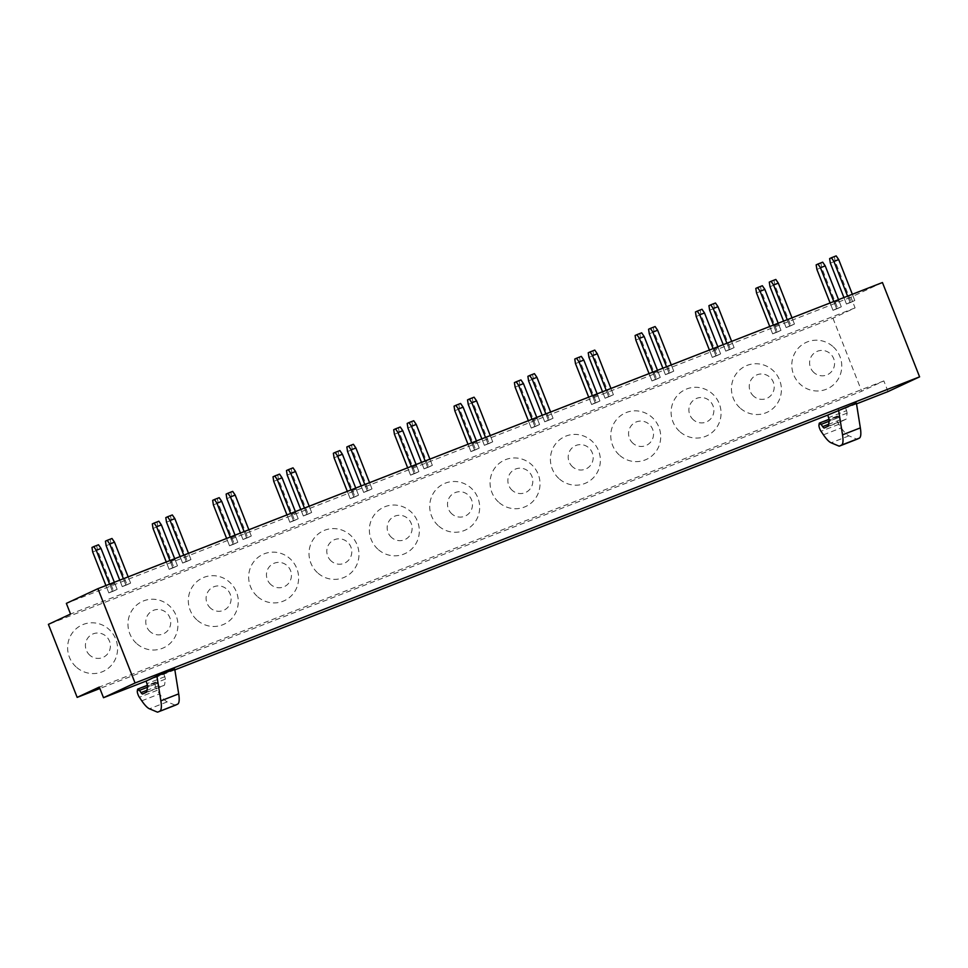 <?xml version="1.0" encoding="UTF-8"?>
<svg xmlns="http://www.w3.org/2000/svg" width="968" height="968" viewBox="0 0 968 968"><rect width="100%" height="100%" fill="white"/><g stroke="black" fill="none" stroke-linecap="round" stroke-linejoin="round"><path stroke-width="0.73" stroke-dasharray="4.84 3.63" d="M882.441 282.535L850.884 297.236L855.083 307.897L832.94 318.218L48.4 624.36M832.94 318.218L861.701 391.241L99.885 688.514M832.625 346.278A25.507 24.866 65 0 0 797.475 349.097A25.507 24.866 65 0 0 800.935 384.901A25.507 24.866 65 0 0 836.098 382.082A25.507 24.866 65 0 0 832.625 346.278M740.58 408.448A25.507 24.866 65 0 0 775.743 405.628A25.507 24.866 65 0 0 772.283 369.824A25.507 24.866 65 0 0 737.12 372.644A25.507 24.866 65 0 0 740.58 408.448M680.238 431.994A25.507 24.866 65 0 0 715.4 429.175A25.507 24.866 65 0 0 711.928 393.371A25.507 24.866 65 0 0 676.777 396.19A25.507 24.866 65 0 0 680.238 431.994M619.883 455.541A25.507 24.866 65 0 0 655.046 452.734A25.507 24.866 65 0 0 651.585 416.93A25.507 24.866 65 0 0 616.422 419.737A25.507 24.866 65 0 0 619.883 455.541M559.54 479.099A25.507 24.866 65 0 0 594.703 476.28A25.507 24.866 65 0 0 591.23 440.476A25.507 24.866 65 0 0 556.08 443.296A25.507 24.866 65 0 0 559.54 479.099M499.185 502.646A25.507 24.866 65 0 0 534.348 499.827A25.507 24.866 65 0 0 530.887 464.023A25.507 24.866 65 0 0 495.725 466.842A25.507 24.866 65 0 0 499.185 502.646M438.843 526.193A25.507 24.866 65 0 0 474.005 523.373A25.507 24.866 65 0 0 470.533 487.569A25.507 24.866 65 0 0 435.382 490.389A25.507 24.866 65 0 0 438.843 526.193M378.488 549.739A25.507 24.866 65 0 0 413.651 546.932A25.507 24.866 65 0 0 410.19 511.116A25.507 24.866 65 0 0 375.027 513.935A25.507 24.866 65 0 0 378.488 549.739M318.145 573.298A25.507 24.866 65 0 0 353.308 570.479A25.507 24.866 65 0 0 349.835 534.675A25.507 24.866 65 0 0 314.685 537.494A25.507 24.866 65 0 0 318.145 573.298M257.791 596.845A25.507 24.866 65 0 0 292.953 594.025A25.507 24.866 65 0 0 289.493 558.221A25.507 24.866 65 0 0 254.33 561.041A25.507 24.866 65 0 0 257.791 596.845M197.448 620.391A25.507 24.866 65 0 0 232.61 617.572A25.507 24.866 65 0 0 229.138 581.768A25.507 24.866 65 0 0 193.987 584.587A25.507 24.866 65 0 0 197.448 620.391M137.093 643.938A25.507 24.866 65 0 0 172.256 641.119A25.507 24.866 65 0 0 168.795 605.315A25.507 24.866 65 0 0 133.632 608.134A25.507 24.866 65 0 0 137.093 643.938M76.75 667.496A25.507 24.866 65 0 0 111.913 664.677A25.507 24.866 65 0 0 108.44 628.873A25.507 24.866 65 0 0 73.29 631.68A25.507 24.866 65 0 0 76.75 667.496M888.043 391.568L883.845 380.92L861.701 391.241M856.511 403.874L827.773 415.078L845.596 408.121L846.589 410.65L828.765 417.607M174.857 669.868L146.12 681.085M856.39 403.099L845.596 408.121M174.724 669.094L146.12 681.073M850.884 297.236L66.356 603.379M855.083 307.897L70.543 614.039M883.845 380.92L99.305 687.062M846.589 410.65L847.145 413.106L846.165 419.144L842.136 421.032A6.546 1.464 -111.3 0 1 842.124 421.032A6.546 1.464 -111.3 0 1 840.502 419.676L838.953 417.414A6.546 1.464 -111.3 0 0 837.332 416.059A6.546 1.464 -111.3 0 0 837.005 416.651L836.763 418.176A3.92 0.871 -111.3 0 0 838.845 424.323L841.265 427.868A39.252 8.76 68.7 0 0 848.948 435.854L856.765 439.121A7.853 1.754 -111.3 0 0 857.152 439.157M846.165 419.144L828.354 426.101M163.931 674.115L165.48 679.1L164.512 685.15L160.482 687.026A6.546 1.464 -111.3 0 1 160.458 687.026A6.546 1.464 -111.3 0 1 158.837 685.683L157.3 683.408A6.546 1.464 -111.3 0 0 155.679 682.053A6.546 1.464 -111.3 0 0 155.352 682.646L155.11 684.17A3.92 0.871 -111.3 0 0 157.191 690.317L159.599 693.862A39.252 8.76 68.7 0 0 167.282 701.848L175.111 705.115A7.853 1.754 -111.3 0 0 175.498 705.164M164.512 685.15L146.688 692.096M814.161 372.765A12.753 12.427 -115 0 1 812.43 354.869A12.753 12.427 -115 0 1 830.012 353.465A12.753 12.427 -115 0 1 831.742 371.361A12.753 12.427 -115 0 1 814.161 372.765M753.818 396.323A12.753 12.427 -115 0 1 752.088 378.415A12.753 12.427 -115 0 1 769.657 377.012A12.753 12.427 -115 0 1 771.399 394.908A12.753 12.427 -115 0 1 753.818 396.323M693.463 419.87A12.753 12.427 -115 0 1 691.733 401.962A12.753 12.427 -115 0 1 709.314 400.558A12.753 12.427 -115 0 1 711.044 418.466A12.753 12.427 -115 0 1 693.463 419.87M633.12 443.417A12.753 12.427 -115 0 1 631.39 425.521A12.753 12.427 -115 0 1 648.959 424.105A12.753 12.427 -115 0 1 650.702 442.013A12.753 12.427 -115 0 1 633.12 443.417M572.766 466.963A12.753 12.427 -115 0 1 571.035 449.067A12.753 12.427 -115 0 1 588.617 447.652A12.753 12.427 -115 0 1 590.347 465.56A12.753 12.427 -115 0 1 572.766 466.963M512.423 490.522A12.753 12.427 -115 0 1 510.693 472.614A12.753 12.427 -115 0 1 528.262 471.21A12.753 12.427 -115 0 1 530.004 489.106A12.753 12.427 -115 0 1 512.423 490.522M452.068 514.068A12.753 12.427 -115 0 1 450.338 496.161A12.753 12.427 -115 0 1 467.919 494.757A12.753 12.427 -115 0 1 469.649 512.653A12.753 12.427 -115 0 1 452.068 514.068M391.725 537.615A12.753 12.427 -115 0 1 389.995 519.719A12.753 12.427 -115 0 1 407.564 518.303A12.753 12.427 -115 0 1 409.307 536.212A12.753 12.427 -115 0 1 391.725 537.615M331.371 561.162A12.753 12.427 -115 0 1 329.64 543.266A12.753 12.427 -115 0 1 347.222 541.85A12.753 12.427 -115 0 1 348.952 559.758A12.753 12.427 -115 0 1 331.371 561.162M271.028 584.72A12.753 12.427 -115 0 1 269.298 566.812A12.753 12.427 -115 0 1 286.867 565.409A12.753 12.427 -115 0 1 288.609 583.305A12.753 12.427 -115 0 1 271.028 584.72M210.673 608.267A12.753 12.427 -115 0 1 208.943 590.359A12.753 12.427 -115 0 1 226.524 588.955A12.753 12.427 -115 0 1 228.254 606.851A12.753 12.427 -115 0 1 210.673 608.267M150.33 631.814A12.753 12.427 -115 0 1 148.6 613.906A12.753 12.427 -115 0 1 166.169 612.502A12.753 12.427 -115 0 1 167.9 630.41A12.753 12.427 -115 0 1 150.33 631.814M89.976 655.36A12.753 12.427 -115 0 1 88.245 637.464A12.753 12.427 -115 0 1 105.827 636.049A12.753 12.427 -115 0 1 107.557 653.957A12.753 12.427 -115 0 1 89.976 655.36M787.311 319.827L792.054 317.976L787.311 319.827L789.707 325.913L786.125 327.583L794.45 324.062L789.707 325.913L787.25 319.682M847.653 296.281L852.409 294.429L847.653 296.281L850.049 302.367L846.468 304.037L854.805 300.516L850.049 302.367L847.593 296.135M726.956 343.374L731.711 341.522L726.956 343.374L729.352 349.46L725.77 351.13L734.107 347.609L729.352 349.46L726.895 343.229M666.613 366.933L671.356 365.069L666.613 366.933L669.009 373.019L665.427 374.676L673.752 371.155L669.009 373.019L666.553 366.775M606.258 390.479L611.014 388.628L606.258 390.479L608.654 396.565L605.073 398.235L613.409 394.714L608.654 396.565L606.198 390.334M545.916 414.026L550.659 412.174L545.916 414.026L548.311 420.112L544.73 421.782L553.055 418.261L548.311 420.112L545.855 413.88M485.561 437.572L490.316 435.721L485.561 437.572L487.957 443.659L484.375 445.328L492.712 441.807L487.957 443.659L485.5 437.427M425.206 461.131L429.961 459.268L425.206 461.131L427.614 467.205L424.032 468.875L432.357 465.354L427.614 467.205L425.158 460.974M364.863 484.678L369.619 482.826L364.863 484.678L367.259 490.764L363.678 492.434L372.014 488.901L367.259 490.764L364.803 484.532M304.509 508.224L309.264 506.373L304.509 508.224L306.916 514.311L303.335 515.98L311.66 512.459L306.916 514.311L304.46 508.079M244.166 531.771L248.921 529.919L244.166 531.771L246.562 537.857L242.98 539.527L251.317 536.006L246.562 537.857L244.105 531.626M183.811 555.317L188.566 553.466L183.811 555.317L186.219 561.404L182.637 563.073L190.962 559.552L186.219 561.404L183.763 555.172M123.468 578.876L128.224 577.013L123.468 578.876L125.864 584.962L122.283 586.632L130.619 583.099L125.864 584.962L123.408 578.719M834.186 302.56L838.929 300.709L834.186 302.56L836.582 308.647L833 310.317L841.325 306.796L836.582 308.647L833.775 301.52M773.831 326.107L778.587 324.256L773.831 326.107L776.227 332.193L772.645 333.863L780.982 330.342L776.227 332.193L773.42 325.079M713.489 349.654L718.232 347.802L713.489 349.654L715.884 355.74L712.303 357.41L720.628 353.889L715.884 355.74L713.077 348.625M653.134 373.212L657.889 371.349L653.134 373.212L655.53 379.287L651.948 380.956L660.285 377.435L655.53 379.287L652.722 372.172M592.791 396.759L597.534 394.908L592.791 396.759L595.187 402.845L591.605 404.515L599.93 400.982L595.187 402.845L592.38 395.718M532.436 420.306L537.192 418.454L532.436 420.306L534.832 426.392L531.25 428.062L539.587 424.541L534.832 426.392L532.025 419.277M472.094 443.852L476.837 442.001L472.094 443.852L474.489 449.939L470.908 451.608L479.233 448.087L474.489 449.939L471.682 442.824M411.739 467.399L416.494 465.548L411.739 467.399L414.135 473.485L410.553 475.155L418.89 471.634L414.135 473.485L411.327 466.37M351.396 490.957L356.139 489.094L351.396 490.957L353.792 497.044L350.21 498.714L358.535 495.18L353.792 497.044L350.985 489.917M291.041 514.504L295.797 512.653L291.041 514.504L293.437 520.59L289.856 522.26L298.192 518.739L293.437 520.59L290.63 513.476M230.699 538.051L235.442 536.199L230.699 538.051L233.094 544.137L229.513 545.807L237.838 542.286L233.094 544.137L230.287 537.022M170.344 561.597L175.099 559.746L170.344 561.597L172.74 567.684L169.158 569.353L177.495 565.832L172.74 567.684L169.932 560.569M110.001 585.156L114.744 583.293L110.001 585.156L112.397 591.242L108.815 592.9L117.14 589.379L112.397 591.242L109.59 584.115M844.072 297.95L846.468 304.037L851.223 302.185L854.805 300.516L852.409 294.429M848.827 296.099L851.223 302.185L846.468 304.037L843.927 297.563M783.729 321.497L786.125 327.583L790.868 325.732L794.45 324.062L792.054 317.976M788.472 319.646L790.868 325.732L786.125 327.583L783.572 321.11M723.374 345.044L725.77 351.13L730.525 349.279L734.107 347.609L731.711 341.522M728.13 343.192L730.525 349.279L725.77 351.13L723.229 344.668M663.032 368.602L665.427 374.676L670.171 372.825L673.752 371.155L671.356 365.069M667.775 366.739L670.171 372.825L665.427 374.676L662.874 368.215M602.677 392.149L605.073 398.235L609.828 396.372L613.409 394.714L611.014 388.628M607.432 390.286L609.828 396.372L605.073 398.235L602.532 391.762M542.334 415.695L544.73 421.782L549.473 419.93L553.055 418.261L550.659 412.174M547.077 413.844L549.473 419.93L544.73 421.782L542.177 415.308M481.979 439.242L484.375 445.328L489.13 443.477L492.712 441.807L490.316 435.721M486.735 437.391L489.13 443.477L484.375 445.328L481.834 438.867M421.637 462.789L424.032 468.875L428.776 467.024L432.357 465.354L429.961 459.268M426.38 460.937L428.776 467.024L424.032 468.875L421.479 462.414M361.282 486.347L363.678 492.434L368.433 490.57L372.014 488.901L369.619 482.826M366.037 484.484L368.433 490.57L363.678 492.434L361.137 485.96M300.939 509.894L303.335 515.98L308.078 514.129L311.66 512.459L309.264 506.373M305.682 508.043L308.078 514.129L303.335 515.98L300.782 509.507M240.584 533.441L242.98 539.527L247.735 537.676L251.317 536.006L248.921 529.919M245.34 531.589L247.735 537.676L242.98 539.527L240.439 533.053M180.242 556.987L182.637 563.073L187.381 561.222L190.962 559.552L188.566 553.466M184.985 555.136L187.381 561.222L182.637 563.073L180.084 556.612M119.887 580.546L122.283 586.632L127.038 584.769L130.619 583.099L128.224 577.013M124.642 578.683L127.038 584.769L122.283 586.632L119.742 580.159M830.605 304.23L833 310.317L837.744 308.453L841.325 306.796L838.929 300.709M835.348 302.379L837.744 308.453L833 310.317L830.096 302.96M770.25 327.777L772.645 333.863L777.401 332.012L780.982 330.342L778.587 324.256M775.005 325.926L777.401 332.012L772.645 333.863L769.754 326.506M709.907 351.324L712.303 357.41L717.046 355.559L720.628 353.889L718.232 347.802M714.65 349.472L717.046 355.559L712.303 357.41L709.399 350.053M649.552 374.87L651.948 380.956L656.703 379.105L660.285 377.435L657.889 371.349M654.308 373.019L656.703 379.105L651.948 380.956L649.056 373.612M589.209 398.429L591.605 404.515L596.349 402.652L599.93 400.982L597.534 394.908M593.953 396.565L596.349 402.652L591.605 404.515L588.701 397.158M528.855 421.975L531.25 428.062L536.006 426.21L539.587 424.541L537.192 418.454M533.61 420.124L536.006 426.21L531.25 428.062L528.359 420.705M468.512 445.522L470.908 451.608L475.651 449.757L479.233 448.087L476.837 442.001M473.255 443.671L475.651 449.757L470.908 451.608L468.004 444.251M408.157 469.069L410.553 475.155L415.308 473.304L418.89 471.634L416.494 465.548M412.912 467.217L415.308 473.304L410.553 475.155L407.661 467.81M347.814 492.627L350.21 498.714L354.954 496.85L358.535 495.18L356.139 489.094M352.558 490.764L354.954 496.85L350.21 498.714L347.306 491.357M287.46 516.174L289.856 522.26L294.611 520.409L298.192 518.739L295.797 512.653M292.215 514.323L294.611 520.409L289.856 522.26L286.964 514.903M227.117 539.721L229.513 545.807L234.256 543.956L237.838 542.286L235.442 536.199M231.86 537.869L234.256 543.956L229.513 545.807L226.609 538.45M166.762 563.267L169.158 569.353L173.913 567.502L177.495 565.832L175.099 559.746M171.517 561.416L173.913 567.502L169.158 569.353L166.266 561.997M106.419 586.826L108.815 592.9L113.558 591.049L117.14 589.379L114.744 583.293M111.163 584.962L113.558 591.049L108.815 592.9L105.911 585.555M830.35 263.114L835.106 261.251L851.223 302.185L854.805 300.516L852.348 294.272M835.106 261.251L834.38 256.726L829.624 258.589M834.38 256.726L836.17 255.891M769.996 286.661L774.751 284.81L790.868 325.732L794.45 324.062L791.993 317.831M774.751 284.81L774.025 280.284L769.282 282.136M774.025 280.284L775.816 279.45M709.653 310.208L714.408 308.356L730.525 349.279L734.107 347.609L731.651 341.377M714.408 308.356L713.682 303.831L708.927 305.682M713.682 303.831L715.473 302.996M649.298 333.754L654.053 331.903L670.171 372.825L673.752 371.155L671.296 364.924M654.053 331.903L653.327 327.378L648.584 329.229M653.327 327.378L655.118 326.543M588.955 357.313L593.711 355.45L609.828 396.372L613.409 394.714L610.953 388.471M593.711 355.45L592.985 350.924L588.229 352.788M592.985 350.924L594.775 350.089M528.601 380.86L533.356 378.996L549.473 419.93L553.055 418.261L550.598 412.029M533.356 378.996L532.63 374.483L527.887 376.334M532.63 374.483L534.421 373.648M468.258 404.406L473.013 402.555L489.13 443.477L492.712 441.807L490.256 435.576M473.013 402.555L472.287 398.029L467.532 399.881M472.287 398.029L474.078 397.195M407.903 427.953L412.658 426.101L428.776 467.024L432.357 465.354L429.901 459.122M412.658 426.101L411.932 421.576L407.189 423.427M411.932 421.576L413.723 420.741M347.56 451.499L352.316 449.648L368.433 490.57L372.014 488.901L369.558 482.669M352.316 449.648L351.59 445.123L346.834 446.974M351.59 445.123L353.38 444.288M287.206 475.058L291.961 473.195L308.078 514.129L311.66 512.459L309.203 506.228M291.961 473.195L291.235 468.669L286.492 470.533M291.235 468.669L293.026 467.846M226.863 498.605L231.618 496.753L247.735 537.676L251.317 536.006L248.861 529.774M231.618 496.753L230.892 492.228L226.137 494.079M230.892 492.228L232.683 491.393M166.508 522.151L171.263 520.3L187.381 561.222L190.962 559.552L188.506 553.321M171.263 520.3L170.537 515.775L165.794 517.626M170.537 515.775L172.328 514.94M106.165 545.698L110.921 543.847L127.038 584.769L130.619 583.099L128.163 576.867M110.921 543.847L110.195 539.321L105.439 541.173M110.195 539.321L111.985 538.486M816.883 269.394L821.626 267.531L837.744 308.453L841.325 306.796L838.53 299.669M821.626 267.531L820.9 263.006L816.157 264.869M820.9 263.006L822.691 262.171M756.528 292.941L761.284 291.09L777.401 332.012L780.982 330.342L778.175 323.215M761.284 291.09L760.558 286.564L755.802 288.416M760.558 286.564L762.348 285.729M696.173 316.488L700.929 314.636L717.046 355.559L720.628 353.889L717.832 346.774M700.929 314.636L700.203 310.111L695.46 311.962M700.203 310.111L701.994 309.276M635.831 340.034L640.586 338.183L656.703 379.105L660.285 377.435L657.478 370.32M640.586 338.183L639.86 333.657L635.105 335.509M639.86 333.657L641.651 332.823M575.476 363.581L580.231 361.729L596.349 402.652L599.93 400.982L597.135 393.867M580.231 361.729L579.505 357.204L574.762 359.055M579.505 357.204L581.296 356.369M515.133 387.139L519.889 385.276L536.006 426.21L539.587 424.541L536.78 417.414M519.889 385.276L519.163 380.751L514.407 382.614M519.163 380.751L520.953 379.928M454.779 410.686L459.534 408.835L475.651 449.757L479.233 448.087L476.438 440.972M459.534 408.835L458.808 404.309L454.065 406.161M458.808 404.309L460.599 403.474M394.436 434.233L399.191 432.381L415.308 473.304L418.89 471.634L416.083 464.519M399.191 432.381L398.465 427.856L393.71 429.707M398.465 427.856L400.256 427.021M334.081 457.779L338.836 455.928L354.954 496.85L358.535 495.18L355.74 488.066M338.836 455.928L338.11 451.403L333.367 453.254M338.11 451.403L339.901 450.568M273.738 481.338L278.494 479.475L294.611 520.409L298.192 518.739L295.385 511.612M278.494 479.475L277.768 474.949L273.012 476.813M277.768 474.949L279.558 474.114M213.383 504.885L218.139 503.033L234.256 543.956L237.838 542.286L235.042 535.171M218.139 503.033L217.413 498.508L212.67 500.359M217.413 498.508L219.204 497.673M153.041 528.431L157.796 526.58L173.913 567.502L177.495 565.832L174.688 558.717M157.796 526.58L157.07 522.054L152.315 523.906M157.07 522.054L158.861 521.22M92.686 551.978L97.441 550.126L113.558 591.049L117.14 589.379L114.345 582.264M97.441 550.126L96.715 545.601L91.972 547.452M96.715 545.601L98.506 544.766M836.763 418.176L818.94 425.121M837.005 416.651L819.182 423.597M838.953 417.414L829.128 421.249M838.845 424.323L821.021 431.268M840.502 419.676L828.632 424.311M842.136 421.032L824.325 427.977L842.124 421.032M847.145 413.106L829.322 420.064M856.765 439.121L838.953 446.079M848.948 435.854L831.125 442.799M823.441 434.826L841.265 427.868M155.352 682.646L137.529 689.603M155.11 684.17L137.287 691.128M157.3 683.408L147.475 687.244M157.191 690.317L139.368 697.275M158.837 685.683L146.979 690.305M160.482 687.026L142.659 693.971L160.458 687.026M165.48 679.1L147.668 686.058M164.935 676.656L147.112 683.602M175.111 705.115L157.288 712.073M167.282 701.848L149.471 708.794M141.788 700.82L159.599 693.862M837.332 416.059L829.261 419.217M155.679 682.053L147.608 685.211"/><path stroke-width="1.45" d="M97.913 588.677L135.06 682.997L919.6 376.854L882.441 282.535L97.913 588.677L66.356 603.379L70.543 614.039L48.4 624.36L77.162 697.384L99.885 688.514M919.6 376.854L888.043 391.568L856.511 403.874M135.06 682.997L103.503 697.71L99.305 687.062L77.162 697.384M828.632 424.311L822.679 426.634L821.142 424.371A6.546 1.464 -111.3 0 0 819.521 423.016A6.546 1.464 -111.3 0 0 819.182 423.597L818.94 425.121A3.92 0.871 -111.3 0 0 821.021 431.268L823.441 434.826A39.252 8.76 68.7 0 0 831.125 442.799L838.953 446.079A7.853 1.754 -111.3 0 0 839.353 446.103L857.176 439.157A7.853 1.754 -111.3 0 0 857.176 439.157A7.853 1.754 -111.3 0 0 857.2 439.145L859.257 438.177A30.359 6.776 68.7 0 0 860.346 427.88L856.39 403.099L827.773 415.078L174.857 669.868M146.12 681.085L103.503 697.71M156.913 676.039L146.12 681.073L147.668 686.058L146.688 692.096L142.659 693.971A6.546 1.464 -111.3 0 0 142.659 693.971A6.546 1.464 -111.3 0 1 141.025 692.628L139.477 690.365A6.546 1.464 -111.3 0 0 137.855 689.01A6.546 1.464 -111.3 0 0 137.529 689.603L137.287 691.128A3.92 0.871 -111.3 0 0 139.368 697.275L141.788 700.82A39.252 8.76 68.7 0 0 149.471 708.794L157.288 712.073A7.853 1.754 -111.3 0 0 157.699 712.109L177.604 704.184A30.359 6.776 68.7 0 0 178.693 693.875L174.724 669.094L156.913 676.039L160.869 700.832A30.359 6.776 68.7 0 1 159.781 711.129M822.679 426.634A6.546 1.464 -111.3 0 0 824.3 427.989A6.546 1.464 -111.3 0 0 824.325 427.977L828.354 426.101L829.322 420.064L827.773 415.078M860.346 427.88L842.523 434.838L838.566 410.045M842.523 434.838A30.359 6.776 68.7 0 1 841.434 445.135L859.257 438.177M857.2 439.145L839.377 446.103A7.853 1.754 -111.3 0 0 839.377 446.103L841.434 445.135M175.498 705.164A7.853 1.754 -111.3 0 0 175.523 705.152A7.853 1.754 -111.3 0 0 175.547 705.14L177.604 704.184M175.523 705.152L157.699 712.109A7.853 1.754 -111.3 0 0 157.724 712.097L175.547 705.14M852.348 294.272L838.687 259.581L833.932 261.445L831.415 257.754L829.624 258.589L830.35 263.114L843.927 297.563M833.932 261.445L847.593 296.135M838.687 259.581L836.17 255.891L831.415 257.754M791.993 317.831L778.332 283.14L773.577 284.991L771.072 281.301L769.282 282.136L769.996 286.661L783.572 321.11M773.577 284.991L787.25 319.682M778.332 283.14L775.816 279.45L771.072 281.301M731.651 341.377L717.99 306.687L713.235 308.538L710.718 304.847L708.927 305.682L709.653 310.208L723.229 344.668M713.235 308.538L726.895 343.229M717.99 306.687L715.473 302.996L710.718 304.847M671.296 364.924L657.635 330.233L652.88 332.084L650.375 328.394L648.584 329.229L649.298 333.754L662.874 368.215M652.88 332.084L666.553 366.775M657.635 330.233L655.118 326.543L650.375 328.394M610.953 388.471L597.292 353.78L592.537 355.643L590.02 351.953L588.229 352.788L588.955 357.313L602.532 391.762M592.537 355.643L606.198 390.334M597.292 353.78L594.775 350.089L590.02 351.953M550.598 412.029L536.938 377.339L532.182 379.19L529.678 375.499L527.887 376.334L528.601 380.86L542.177 415.308M532.182 379.19L545.855 413.88M536.938 377.339L534.421 373.648L529.678 375.499M490.256 435.576L476.595 400.885L471.839 402.736L469.323 399.046L467.532 399.881L468.258 404.406L481.834 438.867M471.839 402.736L485.5 437.427M476.595 400.885L474.078 397.195L469.323 399.046M429.901 459.122L416.24 424.432L411.485 426.283L408.98 422.592L407.189 423.427L407.903 427.953L421.479 462.414M411.485 426.283L425.158 460.974M416.24 424.432L413.723 420.741L408.98 422.592M369.558 482.669L355.897 447.978L351.142 449.842L348.625 446.151L346.834 446.974L347.56 451.499L361.137 485.96M351.142 449.842L364.803 484.532M355.897 447.978L353.38 444.288L348.625 446.151M309.203 506.228L295.543 471.525L290.787 473.388L288.282 469.698L286.492 470.533L287.206 475.058L300.782 509.507M290.787 473.388L304.46 508.079M295.543 471.525L293.026 467.846L288.282 469.698M248.861 529.774L235.2 495.084L230.444 496.935L227.928 493.244L226.137 494.079L226.863 498.605L240.439 533.053M230.444 496.935L244.105 531.626M235.2 495.084L232.683 491.393L227.928 493.244M188.506 553.321L174.845 518.63L170.09 520.481L167.585 516.791L165.794 517.626L166.508 522.151L180.084 556.612M170.09 520.481L183.763 555.172M174.845 518.63L172.328 514.94L167.585 516.791M128.163 576.867L114.502 542.177L109.747 544.028L107.23 540.338L105.439 541.173L106.165 545.698L119.742 580.159M109.747 544.028L123.408 578.719M114.502 542.177L111.985 538.486L107.23 540.338M838.53 299.669L825.208 265.861L820.453 267.725L817.948 264.034L816.157 264.869L816.883 269.394L830.096 302.96M820.453 267.725L833.775 301.52M825.208 265.861L822.691 262.171L817.948 264.034M778.175 323.215L764.865 289.42L760.11 291.271L757.593 287.581L755.802 288.416L756.528 292.941L769.754 326.506M760.11 291.271L773.42 325.079M764.865 289.42L762.348 285.729L757.593 287.581M717.832 346.774L704.51 312.966L699.755 314.818L697.25 311.127L695.46 311.962L696.173 316.488L709.399 350.053M699.755 314.818L713.077 348.625M704.51 312.966L701.994 309.276L697.25 311.127M657.478 370.32L644.168 336.513L639.412 338.364L636.896 334.674L635.105 335.509L635.831 340.034L649.056 373.612M639.412 338.364L652.722 372.172M644.168 336.513L641.651 332.823L636.896 334.674M597.135 393.867L583.813 360.06L579.058 361.923L576.553 358.233L574.762 359.055L575.476 363.581L588.701 397.158M579.058 361.923L592.38 395.718M583.813 360.06L581.296 356.369L576.553 358.233M536.78 417.414L523.47 383.618L518.715 385.47L516.198 381.779L514.407 382.614L515.133 387.139L528.359 420.705M518.715 385.47L532.025 419.277M523.47 383.618L520.953 379.928L516.198 381.779M476.438 440.972L463.115 407.165L458.36 409.016L455.855 405.326L454.065 406.161L454.779 410.686L468.004 444.251M458.36 409.016L471.682 442.824M463.115 407.165L460.599 403.474L455.855 405.326M416.083 464.519L402.773 430.712L398.017 432.563L395.501 428.872L393.71 429.707L394.436 434.233L407.661 467.81M398.017 432.563L411.327 466.37M402.773 430.712L400.256 427.021L395.501 428.872M355.74 488.066L342.418 454.258L337.663 456.109L335.158 452.419L333.367 453.254L334.081 457.779L347.306 491.357M337.663 456.109L350.985 489.917M342.418 454.258L339.901 450.568L335.158 452.419M295.385 511.612L282.075 477.805L277.32 479.668L274.803 475.978L273.012 476.813L273.738 481.338L286.964 514.903M277.32 479.668L290.63 513.476M282.075 477.805L279.558 474.114L274.803 475.978M235.042 535.171L221.72 501.363L216.965 503.215L214.46 499.524L212.67 500.359L213.383 504.885L226.609 538.45M216.965 503.215L230.287 537.022M221.72 501.363L219.204 497.673L214.46 499.524M174.688 558.717L161.378 524.91L156.622 526.761L154.106 523.071L152.315 523.906L153.041 528.431L166.266 561.997M156.622 526.761L169.932 560.569M161.378 524.91L158.861 521.22L154.106 523.071M114.345 582.264L101.023 548.457L96.268 550.308L93.763 546.617L91.972 547.452L92.686 551.978L105.911 585.555M96.268 550.308L109.59 584.115M101.023 548.457L98.506 544.766L93.763 546.617M829.128 421.249L821.142 424.371M147.475 687.244L139.477 690.365M146.979 690.305L141.025 692.628M178.693 693.875L160.869 700.832M829.261 419.217L819.521 423.016M147.608 685.211L137.855 689.01"/></g></svg>
